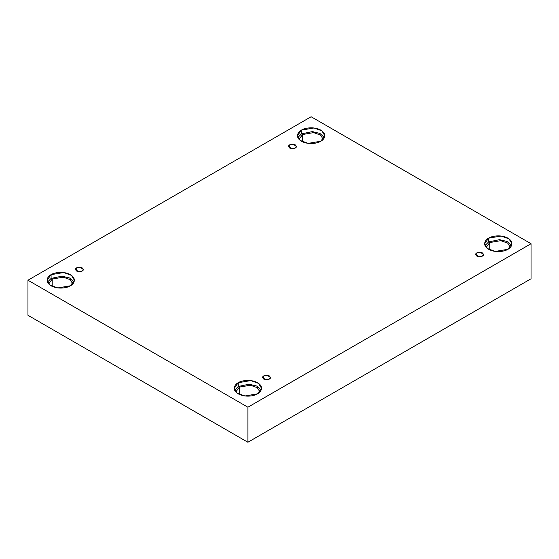<?xml version="1.0" encoding="UTF-8"?>
<svg xmlns="http://www.w3.org/2000/svg" width="559" height="559" viewBox="0 0 559 559"><rect width="100%" height="100%" fill="white"/><g stroke="black" fill="none" stroke-linecap="round" stroke-linejoin="round"><path stroke-width="0.84" d="M289.695 144.844L288.549 146.444L291.623 148.652L295.229 148.037C294.076 148.883 292.231 148.883 289.695 148.037C288.227 146.577 288.227 145.508 289.695 144.844C290.848 143.998 292.692 143.998 295.229 144.844C296.696 146.311 296.696 147.373 295.229 148.037L296.375 146.444L293.3 144.236L289.695 144.844L289.695 148.037L289.695 144.844M76.618 267.866L75.472 269.459L78.546 271.667L82.152 271.059C80.999 271.905 79.154 271.905 76.618 271.059C75.158 269.592 75.158 268.53 76.618 267.866C77.771 267.02 79.616 267.02 82.152 267.866C83.619 269.326 83.619 270.395 82.152 271.059L83.298 269.459L80.223 267.258L76.618 267.866L76.618 271.059L76.618 267.866M263.771 375.914L262.625 377.514L265.7 379.722L269.305 379.107C268.152 379.952 266.308 379.952 263.771 379.107C262.304 377.646 262.304 376.577 263.771 375.914C264.924 375.068 266.769 375.068 269.305 375.914C270.773 377.381 270.773 378.443 269.305 379.107L270.451 377.514L267.377 375.306L263.771 375.914L263.771 379.107L263.771 375.914M476.848 252.899L475.702 254.492L478.777 256.7L482.382 256.092C481.229 256.937 479.384 256.937 476.848 256.092C475.381 254.624 475.381 253.562 476.848 252.899C478.001 252.053 479.846 252.053 482.382 252.899C483.842 254.366 483.842 255.428 482.382 256.092L483.528 254.492L480.454 252.291L476.848 252.899L476.848 256.092L476.848 252.899M51.093 274.665L47.096 280.227L49.996 285.083L57.815 287.92L70.378 285.796C67.939 287.647 58.36 289.841 51.093 285.796C44.084 281.603 47.885 276.069 51.093 274.665C53.524 272.813 63.104 270.619 70.378 274.665C77.38 278.857 73.585 284.391 70.378 285.796L74.368 280.227L71.468 275.377L63.649 272.54L51.093 274.665L51.093 278.424L51.093 274.665M47.494 282.106L51.093 278.424L47.494 282.106M52.197 279.06L48.661 283.895L52.197 279.06L52.197 286.369L52.197 279.06L63.23 277.173L70.148 279.626L72.803 283.895L70.148 279.626L63.23 277.173L52.197 279.06M301.469 130.107L297.479 135.676L300.379 140.526L308.198 143.363L320.754 141.238C318.323 143.09 308.743 145.284 301.469 141.238C294.467 137.046 298.261 131.512 301.469 130.107C303.907 128.256 313.487 126.061 320.754 130.107C327.763 134.307 323.961 139.834 320.754 141.238L324.751 135.676L321.851 130.82L314.032 127.983L301.469 130.107L301.469 133.867L301.469 130.107M297.87 137.556L301.469 133.867L297.87 137.556M302.58 134.509L299.044 139.338L302.58 134.509L302.58 141.811L302.58 134.509L313.606 132.616L320.531 135.068L323.186 139.338L320.531 135.068L313.606 132.616L302.58 134.509M488.622 238.162L484.632 243.724L487.532 248.58L495.351 251.417L507.907 249.293C505.476 251.145 495.896 253.339 488.622 249.293C481.62 245.094 485.415 239.566 488.622 238.162C491.061 236.31 500.64 234.116 507.907 238.162C514.916 242.354 511.115 247.889 507.907 249.293L511.904 243.724L509.004 238.875L501.185 236.038L488.622 238.162L488.622 241.921L488.622 238.162M485.023 245.604L488.622 241.921L485.023 245.604M489.733 242.557L486.197 247.385L489.733 242.557L489.733 249.866L489.733 242.557L500.759 240.663L507.684 243.123L510.339 247.385L507.684 243.123L500.759 240.663L489.733 242.557M238.246 382.712L234.249 388.281L237.149 393.138L244.968 395.975L257.531 393.85C255.093 395.702 245.513 397.896 238.246 393.85C231.237 389.651 235.039 384.117 238.246 382.712C240.677 380.861 250.257 378.674 257.531 382.712C264.533 386.912 260.739 392.446 257.531 393.85L261.521 388.281L258.621 383.425L250.802 380.588L238.246 382.712L238.246 386.472L238.246 382.712M234.647 390.161L238.246 386.472L234.647 390.161M239.35 387.114L235.814 391.943L239.35 387.114L239.35 394.423L239.35 387.114L250.383 385.221L257.301 387.68L259.956 391.943L257.301 387.68L250.383 385.221L239.35 387.114M247.889 442.253L531.05 278.773L531.05 243.724L247.889 407.211L247.889 442.253L247.889 407.211L27.95 280.227L311.111 116.747L531.05 243.724L531.05 278.773L247.889 442.253L27.95 315.276L27.95 280.227L27.95 315.276L247.889 442.253M247.889 407.211L531.05 243.724L311.111 116.747L27.95 280.227L247.889 407.211M261.13 390.161L256.714 386.038L249.16 384.201L238.246 386.472L249.16 384.201L256.714 386.038L261.13 390.161M511.506 245.604L507.09 241.488L499.536 239.65L488.622 241.921L499.536 239.65L507.09 241.488L511.506 245.604M324.353 137.556L319.944 133.433L312.383 131.596L301.469 133.867L312.383 131.596L319.944 133.433L324.353 137.556M73.977 282.106L69.561 277.991L62.007 276.153L51.093 278.424L62.007 276.153L69.561 277.991L73.977 282.106"/></g></svg>
